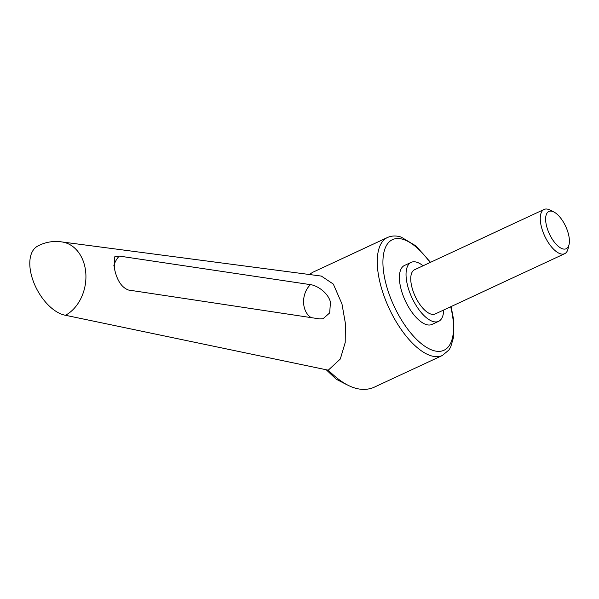 <?xml version="1.0" encoding="UTF-8"?>
<svg xmlns="http://www.w3.org/2000/svg" width="599" height="599" viewBox="0 0 599 599"><rect width="100%" height="100%" fill="white"/><g stroke="black" fill="none" stroke-linecap="round" stroke-linejoin="round"><path stroke-width="0.9" d="M65.493 315.284A38.628 21.197 61.5 0 1 34.016 283.117A38.628 21.197 61.5 0 1 37.572 246.159A38.628 38.628 0 0 1 62.603 242.048A38.628 29.628 99.8 0 1 84.384 264.706A38.628 29.628 99.8 0 1 65.493 315.284L328.267 370.182L340.307 359.011L345.211 342.508L345.361 323.22L341.962 303.91L333.321 284.091L321.371 276.087L62.041 241.959M311.195 317.635A19.318 14.533 98.7 0 1 310.499 284.652C316.998 285.416 328.117 292.612 330.453 302.158L329.682 312.925L323.026 318.758L319.746 318.923L128.486 290.028C121.754 287.55 117.127 280.646 114.604 269.31L114.297 256.956L119.321 256.08A19.318 14.533 -81.3 0 0 113.78 265.941M451.099 306.561L453.728 320.278L453.81 336.466L450.635 347.165L448.868 350.041L442.376 355.477A65.059 28.415 -115 0 1 430.898 355.731A65.059 28.415 -115 0 1 380.829 285.82A65.059 28.415 -115 0 1 387.463 237.511L312.955 272.193L309.189 274.484M423.089 265.776A32.533 14.204 65 0 0 411.139 262.369A32.533 14.204 65 0 0 407.822 286.524A32.533 14.204 65 0 0 438.595 321.356A32.533 14.204 65 0 0 443.679 310.012M438.595 321.356L431.961 324.441A32.533 14.204 -115 0 1 401.188 289.609A32.533 14.204 -115 0 1 404.505 265.454L411.139 262.369M553.888 211.986L550.069 210.054A24.394 10.655 65 0 0 544.079 209.455A24.394 10.655 65 0 0 541.593 227.568A24.394 10.655 65 0 0 564.677 253.691A24.394 10.655 65 0 0 568.069 248.727L569.05 244.557A20.546 8.97 65 0 0 568.286 233.483A20.546 8.97 65 0 0 553.888 211.986A20.546 8.97 65 0 0 546.752 226.736A20.546 8.97 65 0 0 558.657 246.601A20.546 8.97 65 0 0 569.05 244.557M564.677 253.691L435.166 313.981A24.394 10.655 -115 0 1 412.082 287.857A24.394 10.655 -115 0 1 414.568 269.745L544.079 209.455M310.499 284.652L119.321 256.08M328.267 370.182C345.017 386.909 360.051 392.712 373.387 387.59L442.376 355.477M430.075 262.527A60.993 26.641 65 0 0 403.247 239.413A60.993 26.641 65 0 0 386.273 284.944A60.993 26.641 65 0 0 433.219 350.482A60.993 26.641 65 0 0 450.665 306.763M347.435 385.03L336.241 379.227L326.223 369.755M430.509 262.325L416.02 245.987L401.15 237.077C396.239 235.504 391.679 235.647 387.463 237.511"/></g></svg>
